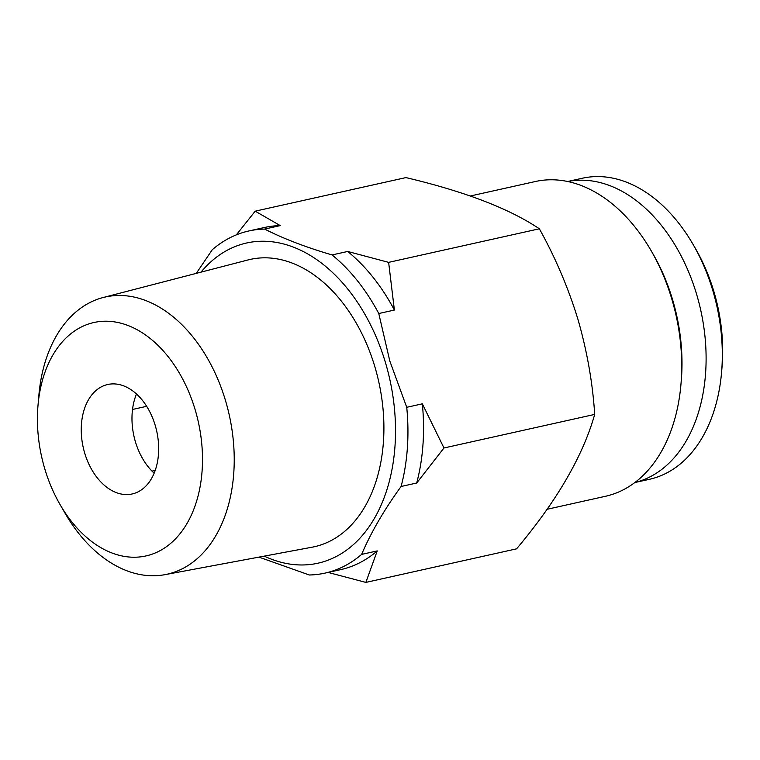 <?xml version="1.0" encoding="UTF-8"?>
<svg xmlns="http://www.w3.org/2000/svg" width="760" height="760" viewBox="0 0 760 760"><rect width="100%" height="100%" fill="white"/><g stroke="black" fill="none" stroke-linecap="round" stroke-linejoin="round"><path stroke-width="1.14" d="M567.748 181.507A154.232 103.502 -102.6 0 1 696.597 294.243A154.232 103.502 -102.6 0 1 634.809 482.543L649.401 479.313A154.232 103.502 -102.6 0 0 721.572 372.362A154.232 103.502 -102.6 0 0 712.832 290.624A154.232 103.502 -102.6 0 0 693.082 244.444A154.232 103.502 -102.6 0 0 582.341 178.239L567.701 181.498M721.572 372.362L722 367.384A143.013 95.978 -102.6 0 0 713.896 291.593A143.013 95.978 -102.6 0 0 695.581 248.767L693.082 244.444M60.087 504.621L65.094 513.266A142.016 95.304 -102.6 0 0 164.891 574.674A142.016 95.304 -102.6 0 0 225.473 400.491A142.016 95.304 -102.6 0 0 103.16 297.521A142.016 95.304 -102.6 0 0 38.855 395.485L38 405.441A119.576 80.256 -102.6 0 0 44.773 468.806A119.576 80.256 -102.6 0 0 60.087 504.621A119.576 80.256 -102.6 0 0 166.031 546.981A119.576 80.256 -102.6 0 0 195.13 409.659A119.576 80.256 -102.6 0 0 107.34 321.233A119.576 80.256 -102.6 0 0 38 405.441M164.891 574.674L312.047 547.209A147.193 98.781 -102.6 0 0 374.832 366.671A147.193 98.781 -102.6 0 0 248.054 259.939L103.16 297.521M154.137 473.185A56.088 37.639 77.4 0 1 135.423 441.807A56.088 37.639 77.4 0 1 136.496 393.984M155.211 425.362A56.088 37.639 -102.6 0 0 107.758 384.493A56.088 37.639 -102.6 0 0 84.702 453.102A56.088 37.639 -102.6 0 0 132.145 493.971A56.088 37.639 -102.6 0 0 155.211 425.362M264.252 556.13A164.046 110.096 -102.6 0 0 372.238 521.977A164.046 110.096 -102.6 0 0 385.424 362.501A164.046 110.096 -102.6 0 0 201.001 272.147M325.08 573.097A175.256 117.62 -102.6 0 0 361.637 554.392L377.245 550.914A175.256 117.62 -102.6 0 1 340.68 569.63L325.08 573.097A175.256 117.62 -102.6 0 1 309.291 574.987L258.951 557.118M377.245 550.914L365.864 582.407L516.591 548.834C556.842 500.954 582.872 456.142 594.7 414.409L443.973 447.982L416.698 483.008L401.09 486.486C384.047 509.988 370.899 532.627 361.637 554.392M401.09 486.486A175.256 117.62 -102.6 0 0 406.733 407.303L422.332 403.826L443.973 447.982M236.322 234.878L255.189 211.166L280.26 225.606L264.651 229.083C283.233 238.564 305.71 247.19 332.072 254.942L347.672 251.465L388.635 262.361L394.383 310.051L378.774 313.528L389.823 361.066L406.733 407.303M547.077 509.286L605.482 496.28A161.243 108.214 -102.6 0 0 680.941 384.465L681.264 380.731A152.827 102.562 -102.6 0 0 672.6 299.744A152.827 102.562 -102.6 0 0 653.03 253.973L651.149 250.733A161.243 108.214 -102.6 0 0 535.372 181.516L470.383 195.985M680.941 384.465A161.243 108.214 -102.6 0 0 671.802 299.012A161.243 108.214 -102.6 0 0 651.149 250.733M594.7 414.409C592.677 382.822 587.072 351.082 577.904 319.181C568.261 287.802 555.417 257.668 539.362 228.788C509.267 208.582 464.787 191.52 405.916 177.593L255.189 211.166M365.864 582.407L328.063 572.432M196.261 273.372L212.315 249.669A175.256 117.62 -102.6 0 1 248.872 230.964A175.256 117.62 -102.6 0 1 264.651 229.083M539.362 228.788L388.635 262.361M280.26 225.606A175.256 117.62 -102.6 0 0 264.48 227.487L248.872 230.964M394.383 310.051A175.256 117.62 -102.6 0 0 347.672 251.465M378.774 313.528A175.256 117.62 -102.6 0 0 332.072 254.942M416.698 483.008A175.256 117.62 -102.6 0 0 422.332 403.826M155.211 470.392L151.99 471.105M146.67 406.315L132.525 409.459"/></g></svg>
